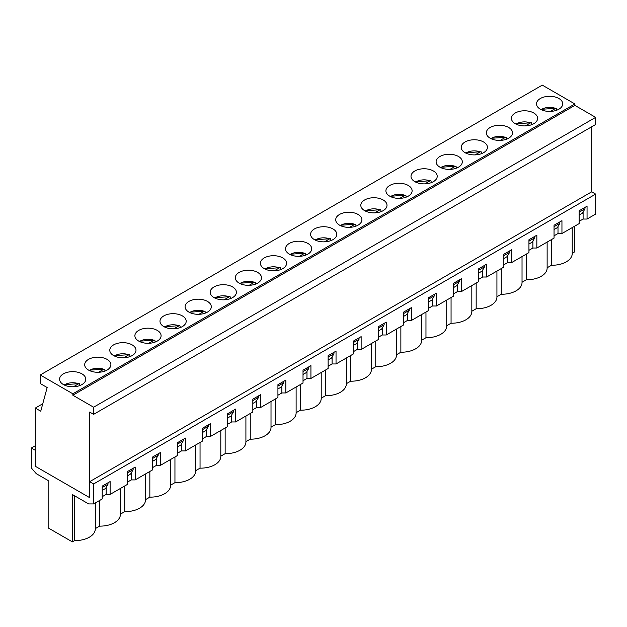 <?xml version="1.0" encoding="UTF-8"?>
<svg xmlns="http://www.w3.org/2000/svg" width="627" height="627" viewBox="0 0 627 627"><rect width="100%" height="100%" fill="white"/><g stroke="black" fill="none" stroke-linecap="round" stroke-linejoin="round"><path stroke-width="0.94" d="M79.935 385.519L79.488 383.614L78.673 383.748L73.437 386.765M105.03 371.027L104.591 369.123L103.769 369.256L98.541 372.273M130.134 356.528L129.687 354.631L128.872 354.764L123.644 357.782M155.237 342.036L154.791 340.14L153.976 340.273L148.748 343.29M180.341 327.545L179.894 325.64L179.079 325.774L173.844 328.799M205.444 313.053L204.998 311.149L204.183 311.282L198.947 314.307M230.54 298.562L230.101 296.657L229.278 296.79L224.051 299.808M255.644 284.07L255.197 282.166L254.382 282.299L249.154 285.316M280.747 269.579L280.3 267.674L279.485 267.807L274.258 270.825M305.851 255.087L305.404 253.183L304.589 253.316L299.353 256.333M330.954 240.596L330.507 238.691L329.692 238.824L324.457 241.842M356.05 226.096L355.611 224.2L354.788 224.333L349.56 227.35M381.153 211.605L380.707 209.708L379.891 209.833L374.664 212.859M406.257 197.113L405.81 195.209L404.995 195.342L399.767 198.367M431.36 182.622L430.914 180.717L430.098 180.85L424.863 183.876M456.464 168.13L456.017 166.226L455.202 166.359L449.967 169.376M481.56 153.639L481.121 151.734L480.298 151.867L475.07 154.885M506.663 139.147L506.216 137.242L505.401 137.376L500.174 140.393M531.767 124.655L531.32 122.751L530.505 122.884L525.277 125.902M556.87 110.156L556.423 108.259L555.608 108.393L550.373 111.41M579.144 212.192L584.952 208.846L582.483 213.125L583.102 212.765L579.144 215.045L582.483 213.125M584.952 207.419L584.952 208.846M557.379 227.617L554.041 229.545L557.379 227.617L559.848 223.337L554.041 226.692M532.276 242.108L528.945 244.036L532.276 242.108L534.745 237.829L528.945 241.183M507.172 256.6L503.842 258.528L507.172 256.6L509.649 252.32L503.842 255.675M482.077 271.091L478.738 273.019L482.077 271.091L484.546 266.812L478.738 270.166M456.973 285.583L453.634 287.511L456.973 285.583L459.442 281.304L453.634 284.658M431.87 300.074L428.531 302.002L431.87 300.074L434.339 295.795L428.531 299.15M406.766 314.574L403.435 316.494L406.766 314.574L409.235 310.294L403.435 313.641M381.663 329.065L378.332 330.985L381.663 329.065L384.139 324.786L378.332 328.133M356.567 343.557L353.228 345.477L356.567 343.557L359.036 339.278L353.228 342.624M331.464 358.048L328.125 359.976L331.464 358.048L333.932 353.769L328.125 357.124M306.36 372.54L303.021 374.468L306.36 372.54L308.829 368.261L303.021 371.615M281.257 387.031L277.926 388.959L281.257 387.031L283.725 382.752L277.926 386.107M256.153 401.523L252.822 403.451L256.153 401.523L258.63 397.244L252.822 400.598M231.057 416.014L227.719 417.943L231.057 416.014L233.526 411.735L227.719 415.09M205.954 430.514L202.615 432.434L205.954 430.514L208.423 426.227L202.615 429.581M180.85 445.005L177.512 446.926L180.85 445.005L183.319 440.726L177.512 444.073M155.747 459.497L152.416 461.417L155.747 459.497L158.216 455.218L152.416 458.564M130.643 473.988L127.312 475.917L130.643 473.988L133.12 469.709L127.312 473.064M105.548 488.48L102.209 490.408L105.548 488.48L108.016 484.201L102.209 487.555M35.3 408.075L40.739 411.21L47.166 387.533L40.246 383.536L40.246 374.977L72.857 393.803L72.857 395.229L93.611 407.213L93.611 414.345L89.661 412.064L89.661 497.65L35.3 466.269L35.3 408.075L42.754 403.764M591.7 126.779L591.7 191.823L595.65 194.111L595.65 214.081L587.052 219.042L583.102 219.042L583.102 212.051M515.253 123.699A13.104 7.563 180 0 1 511.42 118.346A13.104 7.563 180 0 1 524.517 110.783A13.104 7.563 180 0 1 537.621 118.346A13.104 7.563 180 0 1 529.533 125.337A13.104 7.563 180 0 1 515.253 123.699M465.054 152.682A13.104 7.563 180 0 1 461.213 147.337A13.104 7.563 180 0 1 474.318 139.766A13.104 7.563 180 0 1 487.422 147.337A13.104 7.563 180 0 1 479.334 154.32A13.104 7.563 180 0 1 465.054 152.682M414.847 181.665A13.104 7.563 180 0 1 411.006 176.32A13.104 7.563 180 0 1 424.111 168.757A13.104 7.563 180 0 1 437.215 176.32A13.104 7.563 180 0 1 429.127 183.311A13.104 7.563 180 0 1 414.847 181.665M364.64 210.656A13.104 7.563 180 0 1 360.807 205.303A13.104 7.563 180 0 1 373.911 197.74A13.104 7.563 180 0 1 387.008 205.303A13.104 7.563 180 0 1 378.92 212.294A13.104 7.563 180 0 1 364.64 210.656M314.44 239.639A13.104 7.563 180 0 1 310.6 234.286A13.104 7.563 180 0 1 323.704 226.723A13.104 7.563 180 0 1 336.809 234.286A13.104 7.563 180 0 1 328.72 241.277A13.104 7.563 180 0 1 314.44 239.639M264.233 268.622A13.104 7.563 180 0 1 260.401 263.277A13.104 7.563 180 0 1 273.497 255.706A13.104 7.563 180 0 1 286.602 263.277A13.104 7.563 180 0 1 278.513 270.261A13.104 7.563 180 0 1 264.233 268.622M214.034 297.606A13.104 7.563 180 0 1 210.194 292.26A13.104 7.563 180 0 1 223.298 284.697A13.104 7.563 180 0 1 236.403 292.26A13.104 7.563 180 0 1 228.306 299.251A13.104 7.563 180 0 1 214.034 297.606M163.827 326.596A13.104 7.563 180 0 1 159.987 321.243A13.104 7.563 180 0 1 173.091 313.68A13.104 7.563 180 0 1 186.195 321.243A13.104 7.563 180 0 1 178.107 328.234A13.104 7.563 180 0 1 163.827 326.596M113.62 355.58A13.104 7.563 180 0 1 109.788 350.227A13.104 7.563 180 0 1 122.892 342.663A13.104 7.563 180 0 1 135.988 350.227A13.104 7.563 180 0 1 127.9 357.218A13.104 7.563 180 0 1 113.62 355.58M63.421 384.563A13.104 7.563 180 0 1 59.581 379.217A13.104 7.563 180 0 1 72.685 371.646A13.104 7.563 180 0 1 85.789 379.217A13.104 7.563 180 0 1 77.701 386.201A13.104 7.563 180 0 1 63.421 384.563M40.246 374.977L542.284 85.131L574.896 103.957L574.896 105.383L595.65 117.367L595.65 124.499L93.611 414.345M72.857 393.803L574.896 103.957M88.525 370.071A13.104 7.563 180 0 1 84.684 364.718A13.104 7.563 180 0 1 97.788 357.155A13.104 7.563 180 0 1 110.893 364.718A13.104 7.563 180 0 1 102.797 371.709A13.104 7.563 180 0 1 88.525 370.071M138.724 341.088A13.104 7.563 180 0 1 134.891 335.735A13.104 7.563 180 0 1 147.988 328.172A13.104 7.563 180 0 1 161.092 335.735A13.104 7.563 180 0 1 153.004 342.726A13.104 7.563 180 0 1 138.724 341.088M188.931 312.105A13.104 7.563 180 0 1 185.09 306.752A13.104 7.563 180 0 1 198.195 299.189A13.104 7.563 180 0 1 211.299 306.752A13.104 7.563 180 0 1 203.211 313.743A13.104 7.563 180 0 1 188.931 312.105M239.13 283.114A13.104 7.563 180 0 1 235.297 277.769A13.104 7.563 180 0 1 248.402 270.206A13.104 7.563 180 0 1 261.498 277.769A13.104 7.563 180 0 1 253.41 284.752A13.104 7.563 180 0 1 239.13 283.114M289.337 254.131A13.104 7.563 180 0 1 285.497 248.786A13.104 7.563 180 0 1 298.601 241.215A13.104 7.563 180 0 1 311.705 248.786A13.104 7.563 180 0 1 303.617 255.769A13.104 7.563 180 0 1 289.337 254.131M339.544 225.148A13.104 7.563 180 0 1 335.704 219.795A13.104 7.563 180 0 1 348.808 212.232A13.104 7.563 180 0 1 361.912 219.795A13.104 7.563 180 0 1 353.816 226.786A13.104 7.563 180 0 1 339.544 225.148M389.743 196.165A13.104 7.563 180 0 1 385.911 190.812A13.104 7.563 180 0 1 399.007 183.249A13.104 7.563 180 0 1 412.111 190.812A13.104 7.563 180 0 1 404.023 197.803A13.104 7.563 180 0 1 389.743 196.165M439.95 167.174A13.104 7.563 180 0 1 436.11 161.829A13.104 7.563 180 0 1 449.214 154.266A13.104 7.563 180 0 1 462.318 161.829A13.104 7.563 180 0 1 454.23 168.82A13.104 7.563 180 0 1 439.95 167.174M490.149 138.191A13.104 7.563 180 0 1 486.317 132.846A13.104 7.563 180 0 1 499.421 125.275A13.104 7.563 180 0 1 512.518 132.846A13.104 7.563 180 0 1 504.429 139.829A13.104 7.563 180 0 1 490.149 138.191M540.356 109.208A13.104 7.563 180 0 1 536.516 103.855A13.104 7.563 180 0 1 549.62 96.292A13.104 7.563 180 0 1 562.725 103.855A13.104 7.563 180 0 1 554.636 110.846A13.104 7.563 180 0 1 540.356 109.208M559.848 221.911L559.848 223.337M534.745 236.403L534.745 237.829M509.649 250.894L509.649 252.32M484.546 265.386L484.546 266.812M459.442 279.877L459.442 281.304M434.339 294.369L434.339 295.795M409.235 308.868L409.235 310.294M384.139 323.36L384.139 324.786M359.036 337.851L359.036 339.278M333.932 352.343L333.932 353.769M308.829 366.834L308.829 368.261M283.725 381.326L283.725 382.752M258.63 395.817L258.63 397.244M233.526 410.309L233.526 411.735M208.423 424.8L208.423 426.227M183.319 439.3L183.319 440.726M158.216 453.791L158.216 455.218M133.12 468.283L133.12 469.709M108.016 482.774L108.016 484.201M93.611 407.213L595.65 117.367M72.857 395.229L574.896 105.383M587.052 219.042L587.052 206.205L579.144 210.766L579.144 223.604L561.949 233.534L561.949 220.696L554.041 225.258L554.041 238.103L536.845 248.026L536.845 235.188L528.945 239.757L528.945 252.595L511.75 262.517L511.75 249.679L503.842 254.248L503.842 267.086L486.646 277.009L486.646 264.171L478.738 268.74L478.738 281.578L461.543 291.508L461.543 278.67L453.634 283.232L453.634 296.069L436.439 306L436.439 293.162L428.531 297.723L428.531 310.561L411.336 320.491L411.336 307.653L403.435 312.215L403.435 325.052L386.24 334.983L386.24 322.145L378.332 326.706L378.332 339.544L361.136 349.474L361.136 336.636L353.228 341.198L353.228 354.036L336.033 363.966L336.033 351.128L328.125 355.697L328.125 368.535L310.929 378.457L310.929 365.619L303.021 370.189L303.021 383.026L285.826 392.949L285.826 380.111L277.926 384.68L277.926 397.518L260.73 407.448L260.73 394.61L252.822 399.172L252.822 412.01L235.627 421.94L235.627 409.102L227.719 413.663L227.719 426.501L210.523 436.431L210.523 423.593L202.615 428.155L202.615 440.993L185.42 450.923L185.42 438.085L177.512 442.646L177.512 455.484L160.316 465.414L160.316 452.576L152.416 457.138L152.416 469.976L135.22 479.906L135.22 467.068L127.312 471.637L127.312 484.475L110.117 494.397L110.117 481.56L102.209 486.129L102.209 498.967L93.611 503.928L93.611 483.958L89.661 481.677L89.661 497.65L35.3 466.269L35.3 450.296L31.35 448.015L31.35 467.985L36.288 473.691L48.154 480.533L48.154 527.895L72.364 541.869L74.535 540.615A20.268 11.701 0 0 0 95.296 528.922L95.296 502.956M31.35 448.015L35.3 445.726M72.364 541.869L72.364 494.515L88.666 503.928L93.611 503.928M74.535 495.769L74.535 540.615M579.144 221.323L583.102 219.042M561.949 233.534L557.999 233.534L557.999 226.543M554.041 235.815L557.999 233.534M536.845 248.026L532.895 248.026L532.895 241.034M528.945 250.306L532.895 248.026M511.75 262.517L507.792 262.517L507.792 255.534M503.842 264.806L507.792 262.517M486.646 277.009L482.688 277.009L482.688 270.025M478.738 279.297L482.688 277.009M461.543 291.508L457.592 291.508L457.592 284.517M453.634 293.789L457.592 291.508M436.439 306L432.489 306L432.489 299.008M428.531 308.28L432.489 306M411.336 320.491L407.385 320.491L407.385 313.5M403.435 322.772L407.385 320.491M386.24 334.983L382.282 334.983L382.282 327.992M378.332 337.263L382.282 334.983M361.136 349.474L357.178 349.474L357.178 342.483M353.228 351.755L357.178 349.474M336.033 363.966L332.083 363.966L332.083 356.975M328.125 366.246L332.083 363.966M310.929 378.457L306.979 378.457L306.979 371.474M303.021 380.746L306.979 378.457M285.826 392.949L281.876 392.949L281.876 385.966M277.926 395.237L281.876 392.949M260.73 407.448L256.772 407.448L256.772 400.457M252.822 409.729L256.772 407.448M235.627 421.94L231.669 421.94L231.669 414.949M227.719 424.22L231.669 421.94M210.523 436.431L206.573 436.431L206.573 429.44M202.615 438.712L206.573 436.431M185.42 450.923L181.469 450.923L181.469 443.932M177.512 453.203L181.469 450.923M160.316 465.414L156.366 465.414L156.366 458.423M152.416 467.695L156.366 465.414M135.22 479.906L131.262 479.906L131.262 472.915M127.312 482.187L131.262 479.906M110.117 494.397L106.159 494.397L106.159 487.406M102.209 496.678L106.159 494.397M99.638 500.448L99.638 526.124A20.268 11.701 0 0 0 120.4 514.43L120.4 488.464M124.742 485.956L124.742 511.632A20.268 11.701 0 0 0 145.503 499.938L145.503 473.973M149.845 471.465L149.845 497.14A20.268 11.701 0 0 0 170.599 485.439L170.599 459.473M174.949 456.973L174.949 482.649A20.268 11.701 0 0 0 195.702 470.948L195.702 444.982M200.044 442.474L200.044 468.157A20.268 11.701 0 0 0 220.806 456.456L220.806 430.49M225.148 427.982L225.148 453.658A20.268 11.701 0 0 0 245.909 441.964L245.909 415.999M250.251 413.491L250.251 439.166A20.268 11.701 0 0 0 271.013 427.473L271.013 401.507M275.355 398.999L275.355 424.675A20.268 11.701 0 0 0 296.116 412.981L296.116 387.016M300.458 384.508L300.458 410.183A20.268 11.701 0 0 0 321.212 398.49L321.212 372.524M325.554 370.016L325.554 395.692A20.268 11.701 0 0 0 346.316 383.998L346.316 358.033M350.658 355.525L350.658 381.2A20.268 11.701 0 0 0 371.419 369.499L371.419 343.541M375.761 341.033L375.761 366.709A20.268 11.701 0 0 0 396.523 355.007L396.523 329.042M400.865 326.542L400.865 352.217A20.268 11.701 0 0 0 421.626 340.516L421.626 314.55M425.968 312.042L425.968 337.718A20.268 11.701 0 0 0 446.722 326.024L446.722 300.059M451.064 297.551L451.064 323.226A20.268 11.701 0 0 0 471.825 311.533L471.825 285.567M476.167 283.059L476.167 308.735A20.268 11.701 0 0 0 496.929 297.041L496.929 271.076M501.271 268.568L501.271 294.243A20.268 11.701 0 0 0 522.032 282.55L522.032 256.584M526.374 254.076L526.374 279.752A20.268 11.701 0 0 0 547.136 268.058L547.136 242.093M551.478 239.585L551.478 265.26A20.268 11.701 0 0 0 572.232 253.559L572.232 227.601M574.403 226.347L574.403 252.023L572.232 253.277M547.136 267.768L551.478 265.26M522.032 282.26L526.374 279.752M496.929 296.751L501.271 294.243M471.825 311.243L476.167 308.735M446.722 325.734L451.064 323.226M421.626 340.226L425.968 337.718M396.523 354.717L400.865 352.217M371.419 369.217L375.761 366.709M346.316 383.708L350.658 381.2M321.212 398.2L325.554 395.692M296.116 412.691L300.458 410.183M271.013 427.183L275.355 424.675M245.909 441.674L250.251 439.166M220.806 456.166L225.148 453.658M195.702 470.658L200.044 468.157M170.599 485.157L174.949 482.649M145.503 499.648L149.845 497.14M120.4 514.14L124.742 511.632M95.296 528.632L99.638 526.124M89.661 481.677L591.7 191.823M93.611 483.958L595.65 194.111M64.213 384.986A11.184 6.458 180 0 1 78.673 383.748M89.316 370.494A11.184 6.458 180 0 1 103.769 369.256M114.42 356.003A11.184 6.458 180 0 1 128.872 354.764M139.523 341.511A11.184 6.458 180 0 1 153.976 340.273M164.619 327.02A11.184 6.458 180 0 1 179.079 325.774M189.722 312.52A11.184 6.458 180 0 1 204.183 311.282M214.826 298.029A11.184 6.458 180 0 1 229.278 296.79M239.929 283.537A11.184 6.458 180 0 1 254.382 282.299M265.033 269.046A11.184 6.458 180 0 1 279.485 267.807M290.129 254.554A11.184 6.458 180 0 1 304.589 253.316M315.232 240.063A11.184 6.458 180 0 1 329.692 238.824M340.336 225.571A11.184 6.458 180 0 1 354.788 224.333M365.439 211.08A11.184 6.458 180 0 1 379.891 209.833M390.543 196.58A11.184 6.458 180 0 1 404.995 195.342M415.638 182.089A11.184 6.458 180 0 1 430.098 180.85M440.742 167.597A11.184 6.458 180 0 1 455.202 166.359M465.845 153.106A11.184 6.458 180 0 1 480.298 151.867M490.949 138.614A11.184 6.458 180 0 1 505.401 137.376M516.052 124.122A11.184 6.458 180 0 1 530.505 122.884M541.148 109.631A11.184 6.458 180 0 1 555.608 108.393M79.488 383.614L63.656 384.696M104.591 369.123L88.76 370.204M129.687 354.631L113.855 355.713M154.791 340.14L138.959 341.221M179.894 325.64L164.062 326.73M204.998 311.149L189.166 312.23M230.101 296.657L214.269 297.739M255.197 282.166L239.365 283.247M280.3 267.674L264.469 268.756M305.404 253.183L289.572 254.264M330.507 238.691L314.676 239.773M355.611 224.2L339.779 225.281M380.707 209.708L364.883 210.79M405.81 195.209L389.978 196.29M430.914 180.717L415.082 181.799M456.017 166.226L440.185 167.307M481.121 151.734L465.289 152.816M506.216 137.242L490.392 138.324M531.32 122.751L515.488 123.832M556.423 108.259L540.592 109.341"/></g></svg>
